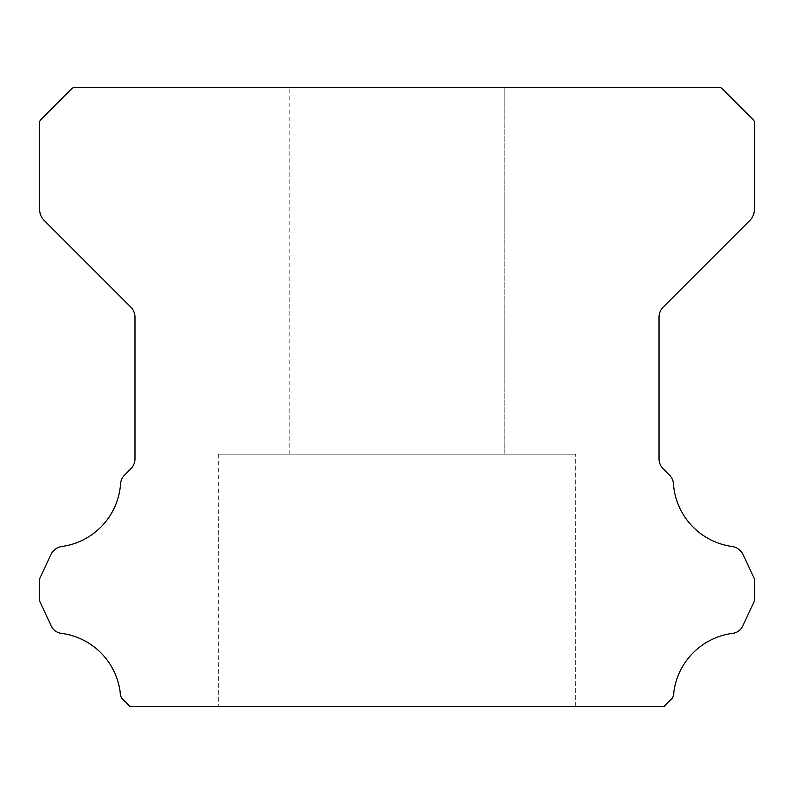 <?xml version="1.0" encoding="UTF-8"?>
<svg xmlns="http://www.w3.org/2000/svg" width="794" height="794" viewBox="0 0 794 794"><rect width="100%" height="100%" fill="white"/><g stroke="black" fill="none" stroke-linecap="round" stroke-linejoin="round"><path stroke-width="0.6" stroke-dasharray="3.97 2.98" d="M289.81 87.34L504.19 87.34L289.81 87.34L504.19 87.34L289.81 87.34L504.19 87.34L289.81 87.34L504.19 87.34L289.81 87.34L504.19 87.34L289.81 87.34L504.19 87.34L289.81 87.34L504.19 87.34L289.81 87.34L504.19 87.34L289.81 87.34L504.19 87.34L289.81 87.34L504.19 87.34L289.81 87.34L504.19 87.34L289.81 87.34L504.19 87.34L289.81 87.34L504.19 87.34L289.81 87.34L504.19 87.34L289.81 87.34L504.19 87.34L289.81 87.34L504.19 87.34L289.81 87.34L504.19 87.34L289.81 87.34L504.19 87.34L289.81 87.34L504.19 87.34L504.19 454.168L289.81 454.168L504.19 454.168L289.81 454.168L504.19 454.168L289.81 454.168L504.19 454.168L289.81 454.168L504.19 454.168L289.81 454.168L504.19 454.168L289.81 454.168L504.19 454.168L289.81 454.168L504.19 454.168L289.81 454.168L504.19 454.168L289.81 454.168L504.19 454.168L289.81 454.168L504.19 454.168L289.81 454.168L504.19 454.168L289.81 454.168L504.19 454.168L289.81 454.168L504.19 454.168L289.81 454.168L504.19 454.168L289.81 454.168L504.19 454.168L289.81 454.168L504.19 454.168L289.81 454.168L504.19 454.168L289.81 454.168L504.19 454.168L289.81 454.168L504.19 454.168L504.19 87.34L289.81 87.34L289.81 454.168M504.19 87.34L504.19 454.168M575.65 454.168L218.35 454.168L575.65 454.168L218.35 454.168L575.65 454.168L218.35 454.168L575.65 454.168L218.35 454.168L575.65 454.168L218.35 454.168L575.65 454.168L218.35 454.168L575.65 454.168L218.35 454.168L575.65 454.168L218.35 454.168L575.65 454.168L218.35 454.168L575.65 454.168L218.35 454.168L575.65 454.168L218.35 454.168L575.65 454.168L218.35 454.168L575.65 454.168L218.35 454.168L575.65 454.168L218.35 454.168L575.65 454.168L218.35 454.168L575.65 454.168L218.35 454.168L575.65 454.168L218.35 454.168L575.65 454.168L218.35 454.168L575.65 454.168L218.35 454.168L575.65 454.168L575.65 706.66L218.35 706.66L575.65 706.66L218.35 706.66L575.65 706.66L218.35 706.66L575.65 706.66L218.35 706.66L575.65 706.66L218.35 706.66L575.65 706.66L218.35 706.66L575.65 706.66L218.35 706.66L575.65 706.66L218.35 706.66L575.65 706.66L218.35 706.66L575.65 706.66L218.35 706.66L575.65 706.66L218.35 706.66L575.65 706.66L218.35 706.66L575.65 706.66L218.35 706.66L575.65 706.66L218.35 706.66L575.65 706.66L218.35 706.66L575.65 706.66L218.35 706.66L575.65 706.66L218.35 706.66L575.65 706.66L218.35 706.66L575.65 706.66L218.35 706.66L575.65 706.66L575.65 454.168L575.65 706.66M218.35 454.168L218.35 706.66M120.212 692.408A9.478 9.478 0 0 0 124.281 700.725L130.216 706.66L663.784 706.66L669.719 700.725A9.478 9.478 0 0 0 673.788 692.408A68.155 68.155 0 0 1 732.088 633.414A12.992 12.992 0 0 0 743.124 625.215L754.3 601.237L754.3 578.667L743.085 554.609A14.292 14.292 0 0 0 732.088 546.49A68.155 68.155 0 0 1 673.441 484.003A13.3 13.3 0 0 0 669.233 474.901L663.208 468.867A14.292 14.292 0 0 1 659.02 458.763L659.02 317.163A14.292 14.292 0 0 1 663.208 307.06L750.082 220.186A14.907 14.907 0 0 0 754.3 210.122L754.3 121.363A24.148 24.148 0 0 0 749.814 116.212L725.478 91.866A26.946 26.946 0 0 0 720.277 87.34L73.723 87.34A26.946 26.946 0 0 0 68.522 91.866L44.186 116.212A24.148 24.148 0 0 0 39.7 121.363L39.7 210.122A14.907 14.907 0 0 0 43.918 220.186L130.792 307.06A14.292 14.292 0 0 1 134.98 317.163L134.98 458.763A14.292 14.292 0 0 1 130.792 468.867L124.767 474.901A13.3 13.3 0 0 0 120.559 484.003A68.155 68.155 0 0 1 61.912 546.49A14.292 14.292 0 0 0 50.915 554.609L39.7 578.667L39.7 601.237L50.876 625.215A12.992 12.992 0 0 0 61.912 633.414A68.155 68.155 0 0 1 120.212 692.408"/><path stroke-width="1.19" d="M120.192 692.934A9.478 9.478 0 0 1 120.212 692.408A68.155 68.155 0 0 0 61.912 633.414A12.992 12.992 0 0 1 50.876 625.215L39.7 601.237L39.7 578.667L50.915 554.609A14.292 14.292 0 0 1 61.912 546.49A68.155 68.155 0 0 0 120.559 484.003A13.3 13.3 0 0 1 124.767 474.901L130.792 468.867A14.292 14.292 0 0 0 134.98 458.763L134.98 317.163A14.292 14.292 0 0 0 130.792 307.06L43.918 220.186A14.907 14.907 0 0 1 39.7 210.122L39.7 121.363A24.148 24.148 0 0 1 44.186 116.212L68.522 91.866A26.946 26.946 0 0 1 73.723 87.34L720.277 87.34A26.946 26.946 0 0 1 725.478 91.866L749.814 116.212A24.148 24.148 0 0 1 754.3 121.363L754.3 210.122A14.907 14.907 0 0 1 750.082 220.186L663.208 307.06A14.292 14.292 0 0 0 659.02 317.163L659.02 458.763A14.292 14.292 0 0 0 663.208 468.867L669.233 474.901A13.3 13.3 0 0 1 673.441 484.003A68.155 68.155 0 0 0 732.088 546.49A14.292 14.292 0 0 1 743.085 554.609L754.3 578.667L754.3 601.237L743.124 625.215A12.992 12.992 0 0 1 732.088 633.414A68.155 68.155 0 0 0 673.788 692.408A9.478 9.478 0 0 1 669.719 700.725L663.784 706.66L130.216 706.66L124.281 700.725A9.478 9.478 0 0 1 120.192 692.934"/></g></svg>
